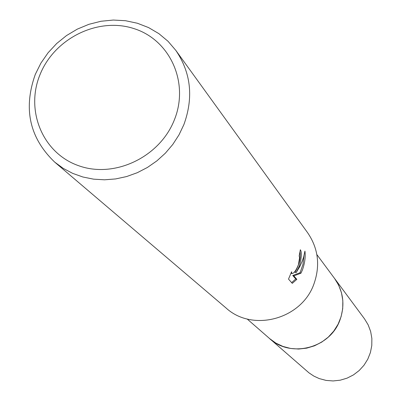 <?xml version="1.0" encoding="UTF-8"?>
<svg xmlns="http://www.w3.org/2000/svg" width="401" height="401" viewBox="0 0 401 401"><rect width="100%" height="100%" fill="white"/><g stroke="black" fill="none" stroke-linecap="round" stroke-linejoin="round"><path stroke-width="0.6" d="M334.028 277.743L334.589 278.479C343.361 291.106 345.186 304.87 340.043 319.772C330.349 348.108 290.805 358.484 269.557 338.529L247.136 318.97M334.188 277.958C343.306 290.675 345.261 304.61 340.048 319.772C330.279 348.374 290.184 358.574 269.071 338.103M175.783 50.341L307.677 232.811C318.294 248.435 320.394 265.457 313.973 283.868C301.788 319.141 252.715 332.454 226.164 308.093L54.731 162.144C29.539 137.999 23.063 108.736 35.313 74.35L40.902 63.127L48.08 52.767L56.686 43.508L66.516 35.559L77.348 29.108L88.937 24.306L101.012 21.258L113.293 20.05L125.503 20.712L137.353 23.238L148.565 27.574L158.866 33.634L168.019 41.278L175.783 50.341C191.006 72.761 193.703 97.523 183.874 124.626L178.996 134.871L172.781 144.46L165.352 153.192L156.846 160.906L147.433 167.453L137.297 172.701L126.631 176.55L115.643 178.931L104.551 179.803L93.563 179.157L82.892 177.006L72.741 173.397L63.293 168.41L54.731 162.144M299.377 266.003L296.093 272.68L299.813 266.54L302.249 261.131L303.717 256.705L304.935 251.106C305.657 256.735 304.84 262.971 302.484 269.808L300.961 273.201L293.853 275.873L296.835 279.357L292.279 283.367L288.514 279.096L291.582 271.763L291.888 273.562C293.808 273.612 295.978 270.69 298.394 264.8L299.582 257.748L299.161 255.928L300.354 249.743C301.938 252.204 301.612 257.622 299.377 266.003M174.4 119.779C159.899 157.072 114.596 178.691 78.751 165.748C42.676 153.352 25.012 110.45 40.125 74.375C54.716 38.115 98.355 16.747 134.129 28.656C170.109 40.02 189.442 82.671 174.4 119.779M300.018 251.878C300.875 257.978 299.196 264.78 294.991 272.289L296.093 272.68M291.637 282.64L295.732 278.966L292.735 275.477L299.878 272.815L300.439 271.678L302.961 264.394L304.028 255.532M295.732 278.966L296.835 279.357M292.735 275.477L293.853 275.873M299.878 272.815L300.961 273.201M269.557 338.544L275.848 343.086L282.885 346.414L290.625 348.459L298.65 349.045L306.695 348.153L314.484 345.812L321.757 342.098L328.259 337.136L333.772 331.091L338.108 324.173L341.121 316.615L342.715 308.675L342.83 300.625L341.472 292.735L338.695 285.271L334.589 278.479L364.549 318.915L368.183 324.915L370.649 331.502L371.867 338.459L371.787 345.547L370.409 352.534L367.782 359.176L363.988 365.251L359.156 370.554L353.451 374.905L347.071 378.153L340.223 380.188L333.146 380.95L326.073 380.409L319.251 378.589L313.898 376.123L308.996 372.865L268.865 337.928M291.888 273.562L290.936 273.226M334.574 278.479L316.855 254.575"/></g></svg>
